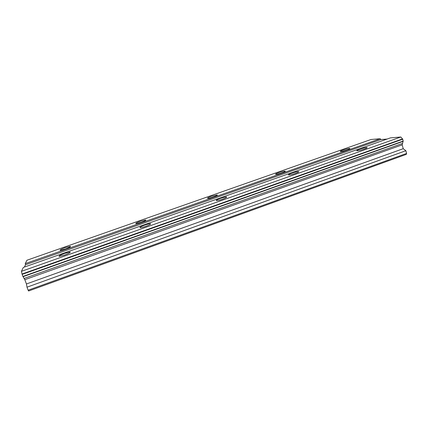 <?xml version="1.0" encoding="UTF-8"?>
<svg xmlns="http://www.w3.org/2000/svg" width="428" height="428" viewBox="0 0 428 428"><rect width="100%" height="100%" fill="white"/><g stroke="black" fill="none" stroke-linecap="round" stroke-linejoin="round"><path stroke-width="0.64" d="M347.279 149.891C349.435 149.11 350.265 148.644 349.772 148.495C348.429 148.505 346.145 149.046 342.914 150.121C340.752 150.902 339.918 151.373 340.404 151.528C341.737 151.517 344.026 150.972 347.279 149.891M65.211 249.091C69.245 247.582 70.973 246.662 70.39 246.325L65.382 247.582C61.359 249.08 59.631 250 60.188 250.353L65.211 249.091M141.379 222.303C144.841 221.019 146.264 220.243 145.654 219.965L140.229 221.297C136.773 222.576 135.344 223.357 135.944 223.646L141.379 222.303M213.583 196.912C216.541 195.821 217.724 195.163 217.124 194.938L211.245 196.361C208.286 197.447 207.099 198.105 207.692 198.335C208.773 198.351 210.737 197.875 213.583 196.912M282.127 172.805C284.652 171.885 285.637 171.328 285.085 171.147C283.866 171.141 281.747 171.649 278.724 172.666C276.194 173.586 275.204 174.143 275.75 174.33C276.953 174.335 279.083 173.827 282.127 172.805M364.426 148.998C366.668 148.174 367.508 147.681 366.951 147.521C365.442 147.526 362.955 148.104 359.499 149.254C357.246 150.073 356.401 150.565 356.957 150.736C358.45 150.736 360.943 150.153 364.426 148.998M64.537 255.061C68.908 253.413 70.748 252.397 70.048 252.017L64.73 253.339C60.369 254.976 58.529 255.998 59.198 256.393L64.537 255.061M145.927 226.278C149.645 224.882 151.138 224.037 150.41 223.726C149.335 223.71 147.403 224.176 144.616 225.133C140.903 226.514 139.405 227.37 140.117 227.685C141.186 227.707 143.123 227.241 145.927 226.278M222.801 199.09C225.947 197.918 227.166 197.206 226.466 196.96C225.251 196.944 223.143 197.442 220.147 198.458C216.996 199.625 215.771 200.336 216.466 200.593C217.67 200.614 219.783 200.111 222.801 199.09M295.523 173.367C298.182 172.388 299.188 171.794 298.546 171.596C297.187 171.585 294.892 172.12 291.671 173.206C289.007 174.18 287.996 174.774 288.632 174.982C289.981 174.999 292.276 174.458 295.523 173.367M406.6 153.427L28.136 290.205L28.606 290.992L406.327 154.358L406.6 153.427L405.862 150.709L403.224 148.693L402.176 144.846L403.09 141.368M380.225 138.726L371.071 139.491L26.937 260.24L25.252 263.621L25.53 264.739L380.915 139.549L380.225 138.726L25.252 263.621M387.094 139.052L380.915 139.549M400.833 137.008L390.427 137.875L23.353 267.43L21.4 271.347L22.133 274.391L402.737 139.207L400.833 137.008L21.4 271.347M403.235 141.047L22.909 276.44L23.064 276.697L403.149 141.347L402.737 139.207M28.136 290.205L26.991 287.183L26.445 283.967L24.824 279.693L23.08 276.691M22.909 276.44L22.133 274.391M24.391 267.061L25.53 264.739M402.497 138.929L22.042 274.006M402.577 143.407L24.102 278.462M402.176 144.846L24.824 279.693M403.224 148.693L26.445 283.967M405.862 150.709L26.991 287.183M70.508 246.646L70.39 246.325M145.761 220.286L145.654 219.965M217.226 195.248L217.124 194.938M285.171 171.43L285.085 171.147M367.031 147.815L366.951 147.521M70.192 252.402L70.048 252.017M150.544 224.117L150.41 223.726M226.583 197.335L226.466 196.96M298.648 171.933L298.546 171.596"/></g></svg>
